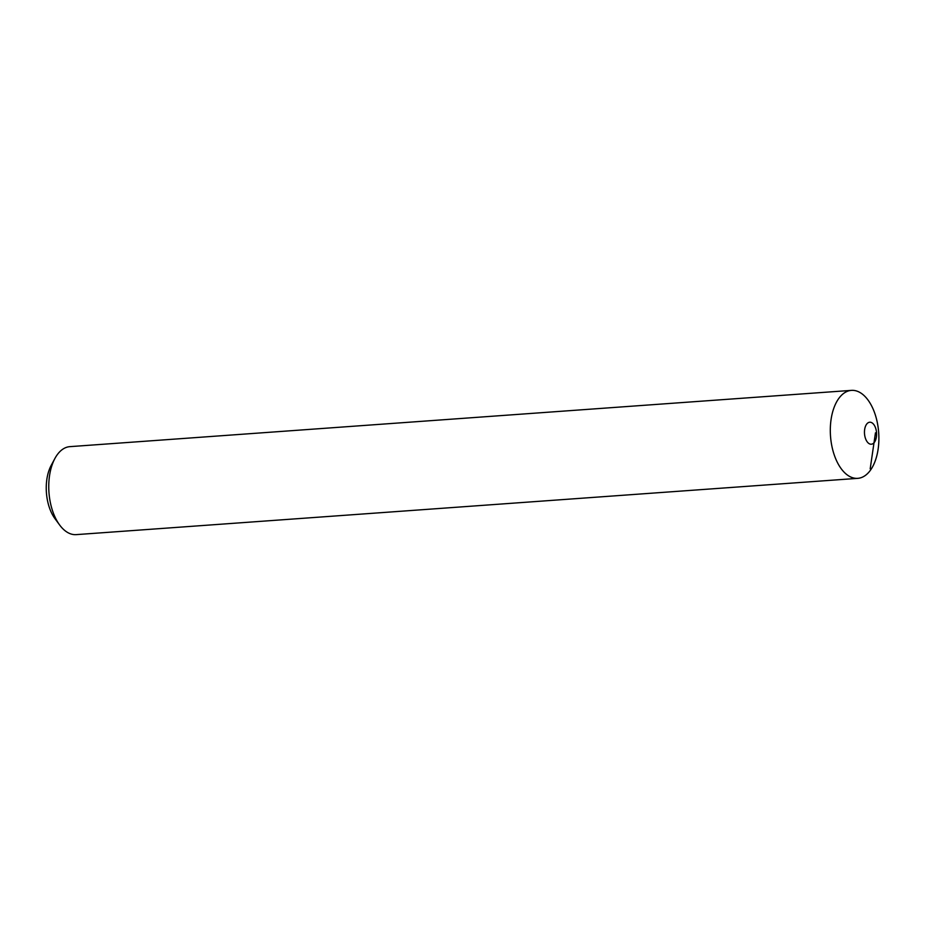 <?xml version="1.0" encoding="UTF-8"?>
<svg xmlns="http://www.w3.org/2000/svg" width="925" height="925" viewBox="0 0 925 925"><rect width="100%" height="100%" fill="white"/><g stroke="black" fill="none" stroke-linecap="round" stroke-linejoin="round"><path stroke-width="1.39" d="M865.8 439.317A11.031 6.036 -94.1 0 1 866.725 424.055A11.031 6.036 -94.1 0 1 875.258 427.119A11.031 6.036 85.9 0 1 874.345 442.37A11.031 6.036 85.9 0 1 865.8 439.317M835.691 458.765A44.099 24.154 85.9 0 0 869.847 470.998A44.099 24.154 85.9 0 0 873.501 409.96A44.099 24.154 85.9 0 0 839.345 397.715A44.099 24.154 85.9 0 0 835.691 458.765A44.099 24.154 -94.1 0 1 832.038 414.342A44.099 24.154 -94.1 0 1 851.428 390.373A44.099 24.154 -94.1 0 1 873.501 409.96A44.099 24.154 -94.1 0 1 877.154 454.372A44.099 24.154 -94.1 0 1 857.764 478.352A44.099 24.154 -94.1 0 1 835.691 458.765M851.428 390.373L69.872 446.648A44.099 24.154 85.9 0 0 54.887 458.511A44.099 24.154 85.9 0 0 54.136 515.04A44.099 24.154 85.9 0 0 59.674 525.042A44.099 24.154 85.9 0 0 76.208 534.627L857.764 478.352M54.887 458.511L51.153 465.472A35.277 19.321 85.9 0 0 50.551 510.692A35.277 19.321 85.9 0 0 54.991 518.682L59.674 525.042M875.455 432.854L870.194 468.802"/></g></svg>
